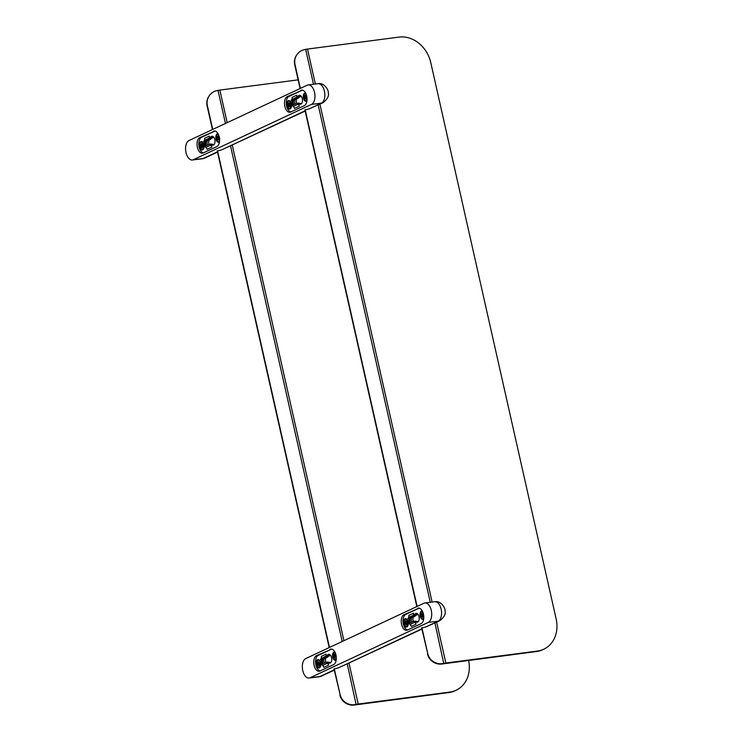 <?xml version="1.0" encoding="UTF-8"?>
<svg xmlns="http://www.w3.org/2000/svg" width="742" height="742" viewBox="0 0 742 742"><rect width="100%" height="100%" fill="white"/><g stroke="black" fill="none" stroke-linecap="round" stroke-linejoin="round"><path stroke-width="1.11" d="M413.275 621.49A3.979 2.198 83 0 1 413.47 616.945M411.81 622.176A3.979 2.198 83 0 1 411.532 617.854M416.568 614.469L417.653 613.959M415.668 615.461L418.006 614.367M325.812 662.43A3.979 2.198 83 0 1 326.007 657.885M324.347 663.116A3.979 2.198 83 0 1 324.068 658.794M329.105 655.409L330.19 654.908M328.205 656.401L330.542 655.307M330.125 649.278A7.958 4.387 83 0 1 330.876 649.055A7.958 4.387 83 0 1 336.107 655.715A7.958 4.387 83 0 1 333.585 664.628L319.95 671.009A7.958 4.387 83 0 1 319.19 671.222A7.958 4.387 83 0 1 313.959 664.572A7.958 4.387 83 0 1 316.491 655.659L331.665 649.083M417.588 608.329A7.958 4.387 83 0 1 418.34 608.115A7.958 4.387 83 0 1 423.571 614.775A7.958 4.387 83 0 1 421.048 623.679L407.414 630.06A7.958 4.387 83 0 1 406.653 630.283A7.958 4.387 83 0 1 401.431 623.623A7.958 4.387 83 0 1 403.954 614.719L419.128 608.143M426.149 626.814L439.811 620.72A7.958 6.53 64.9 0 1 438.17 621.193L426.149 626.814L421.679 628.066M334.206 669.859L319.941 676.537A9.943 5.491 83 0 1 318.995 676.815L321.583 676.064A7.958 6.53 -115.1 0 1 319.941 676.537L310.063 677.752A9.943 5.491 83 0 1 309.117 678.03A9.943 5.491 83 0 1 302.588 669.711A9.943 5.491 83 0 1 305.741 658.571L423.97 603.227A9.943 5.491 83 0 1 424.916 602.949A9.943 5.491 83 0 1 431.445 611.269A9.943 5.491 83 0 1 428.292 622.408L438.17 621.193A9.943 5.491 83 0 0 441.323 610.054A9.943 5.491 83 0 0 434.793 601.734C440.878 600.426 445.525 608.143 445.024 610.824C445.979 613.819 444.245 617.121 439.811 620.72M421.846 628.836L338.519 667.837L421.91 629.105M338.519 667.837L334.039 669.089M310.063 677.752L428.292 622.408M296.531 103.453A3.979 2.198 83 0 1 296.726 98.918M295.066 104.14A3.979 2.198 83 0 1 294.787 99.827M299.833 96.441L300.909 95.931M298.924 97.425L301.261 96.33M209.068 144.402A3.979 2.198 83 0 1 209.263 139.858M207.602 145.089A3.979 2.198 83 0 1 207.324 140.767M212.36 137.381L213.446 136.871M211.461 138.374L213.798 137.279M213.381 131.241A7.958 4.387 83 0 1 214.132 131.028A7.958 4.387 83 0 1 219.363 137.687A7.958 4.387 83 0 1 216.84 146.591L203.206 152.973A7.958 4.387 83 0 1 202.445 153.195A7.958 4.387 83 0 1 197.224 146.536A7.958 4.387 83 0 1 199.746 137.632L214.92 131.056M300.844 90.301A7.958 4.387 83 0 1 301.595 90.088A7.958 4.387 83 0 1 306.826 96.738A7.958 4.387 83 0 1 304.303 105.652L290.669 112.033A7.958 4.387 83 0 1 289.909 112.255A7.958 4.387 83 0 1 284.687 105.596A7.958 4.387 83 0 1 287.21 96.683L302.384 90.116M309.414 108.786L323.067 102.693A7.958 6.53 64.9 0 1 321.425 103.166L309.414 108.786L304.934 110.039M217.462 151.822L203.197 158.51A9.943 5.491 83 0 1 202.251 158.779L204.838 158.037A7.958 6.53 -115.1 0 1 203.197 158.51L193.319 159.725A9.943 5.491 83 0 1 192.373 160.003A9.943 5.491 83 0 1 185.843 151.674A9.943 5.491 83 0 1 188.997 140.535L307.225 85.191A9.943 5.491 83 0 1 308.171 84.922A9.943 5.491 83 0 1 314.71 93.242A9.943 5.491 83 0 1 311.547 104.381L321.425 103.166A9.943 5.491 83 0 0 324.579 92.027A9.943 5.491 83 0 0 318.049 83.698C324.133 82.399 328.78 90.116 328.279 92.787C329.235 95.792 327.5 99.085 323.067 102.693M305.101 110.799L221.775 149.81L305.166 111.077M221.775 149.81L217.295 151.062M193.319 159.725L311.547 104.381M300.371 88.4L295.001 64.554A12.929 12.633 -145.9 0 1 304.712 49.566L305.658 49.371A4.971 0.733 -12.7 0 1 307.494 49.065L399.075 37.1A29.828 25.043 -116 0 1 430.768 62.588L556.157 618.986A29.828 25.043 -116 0 1 544.044 649.083A29.828 25.043 -116 0 1 537.431 651.059L445.849 663.023A4.971 0.733 167.3 0 0 444.022 663.339L443.076 663.524A12.929 12.633 -145.9 0 1 427.735 653.572L421.901 627.667M296.809 54.797L296.577 55.149A12.929 12.633 34.1 0 0 294.76 64.906L295.001 64.554M427.735 653.572L421.669 628.02M416.828 606.566L304.925 109.992M300.083 88.539L294.76 64.906M417.115 606.437L305.157 109.64M427.503 653.925A12.929 12.633 34.1 0 0 442.835 663.877L536.466 651.532A29.828 25.043 64 0 0 543.07 649.556L544.044 649.083M212.731 129.423L207.361 105.577A12.929 12.633 -145.9 0 1 217.072 90.589L218.018 90.394A4.971 0.733 -12.7 0 1 219.855 90.088L298.136 79.858M209.17 95.82L208.938 96.172A12.929 12.633 34.1 0 0 207.12 105.93L207.361 105.577M468.61 660.399A29.828 25.043 -116 0 1 456.404 690.106A29.828 25.043 -116 0 1 449.8 692.082L358.21 704.047A4.971 0.733 167.3 0 0 356.383 704.362L355.437 704.548A12.929 12.633 -145.9 0 1 340.105 694.595L334.03 669.043M329.188 647.59L217.285 151.016M212.444 129.562L207.12 105.93M340.105 694.595L334.262 668.7M329.476 647.46L217.517 150.663M339.864 694.948A12.929 12.633 34.1 0 0 355.195 704.9L448.827 692.555A29.828 25.043 64 0 0 455.43 690.579L456.404 690.106M413.285 615.303A2.987 2.449 64.9 0 0 413.554 613.18L414.249 616.296L412.608 616.5L413.285 615.303L408.527 617.539L407.84 618.726L412.608 616.5M413.554 613.18L408.786 615.415A2.987 2.449 -115.1 0 1 408.527 617.539M410.085 624.486A2.987 2.449 -115.1 0 1 411.272 626.433L416.03 624.198A2.987 2.449 64.9 0 0 414.852 622.26L413.684 621.295L408.925 623.521L410.085 624.486L414.852 622.26M409.658 623.178A2.486 1.373 83 0 1 408.638 620.711A2.486 1.373 83 0 1 409.491 618.522L407.84 618.726M418.163 621.777L415.334 621.091L416.03 624.198M417.375 613.727L414.249 616.296A4.471 2.467 83 0 1 416.169 613.346A4.471 2.467 83 0 1 419.165 617.492A4.471 2.467 83 0 1 417.264 622.232A4.471 2.467 83 0 1 415.334 621.091L413.684 621.295M415.075 616.194L410.307 618.42A2.486 1.373 -97 0 0 409.723 619.078A2.486 1.373 -97 0 0 410.178 622.779A2.486 1.373 -97 0 0 410.27 622.89M410.512 622.779A4.471 2.467 83 0 1 410.122 618.54M422.291 610.963A4.229 2.328 -97 0 0 420.185 616.166A4.229 2.328 -97 0 0 423.663 618.976M419.184 608.152A7.958 4.387 -97 0 0 419.1 608.19L405.726 614.45A7.958 4.387 -97 0 0 403.091 622.621A7.958 4.387 -97 0 0 407.59 629.977M403.722 623.874A4.229 2.328 -97 0 0 405.642 626.907A4.229 2.328 -97 0 0 407.831 625.803A4.229 2.328 -97 0 0 407.061 619.514A4.229 2.328 -97 0 0 404.325 619.338A4.229 2.328 -97 0 0 403.722 623.874M325.821 656.253A2.987 2.449 64.9 0 0 326.081 654.129L326.786 657.236L325.144 657.44L325.821 656.253L321.054 658.479L320.377 659.666L325.144 657.44M326.081 654.129L321.323 656.355A2.987 2.449 -115.1 0 1 321.054 658.479M322.622 665.426A2.987 2.449 -115.1 0 1 323.809 667.373L328.567 665.147A2.987 2.449 64.9 0 0 327.389 663.2L326.22 662.235L321.462 664.461L322.622 665.426L327.389 663.2M322.195 664.118A2.486 1.373 83 0 1 321.175 661.651A2.486 1.373 83 0 1 322.019 659.462L320.377 659.666M330.7 662.717L327.871 662.031L328.567 665.147M329.912 654.667L326.786 657.236A4.471 2.467 83 0 1 328.706 654.296A4.471 2.467 83 0 1 331.702 658.432A4.471 2.467 83 0 1 329.8 663.172A4.471 2.467 83 0 1 327.871 662.031L326.22 662.235M327.612 657.134L322.844 659.369A2.486 1.373 -97 0 0 322.26 660.028A2.486 1.373 -97 0 0 322.714 663.719A2.486 1.373 -97 0 0 322.807 663.83M323.048 663.719A4.471 2.467 83 0 1 322.659 659.48M334.818 651.912A4.229 2.328 -97 0 0 332.722 657.106A4.229 2.328 -97 0 0 336.191 659.926M331.72 649.092A7.958 4.387 -97 0 0 331.637 649.129L318.262 655.39A7.958 4.387 -97 0 0 315.628 663.561A7.958 4.387 -97 0 0 320.127 670.926M316.259 664.813A4.229 2.328 -97 0 0 318.179 667.846A4.229 2.328 -97 0 0 320.368 666.743A4.229 2.328 -97 0 0 319.589 660.454A4.229 2.328 -97 0 0 316.862 660.278A4.229 2.328 -97 0 0 316.259 664.813M296.54 97.276A2.987 2.449 64.9 0 0 296.809 95.152L297.505 98.269L295.863 98.463L296.54 97.276L291.782 99.511L291.096 100.699L295.863 98.463M296.809 95.152L292.042 97.388A2.987 2.449 -115.1 0 1 291.782 99.511M293.35 106.458A2.987 2.449 -115.1 0 1 294.528 108.406L299.286 106.171A2.987 2.449 64.9 0 0 298.108 104.223L296.939 103.268L292.181 105.494L293.35 106.458L298.108 104.223M292.914 105.151A2.486 1.373 83 0 1 291.894 102.674A2.486 1.373 83 0 1 292.747 100.495L291.096 100.699M301.419 103.75L298.59 103.064L299.286 106.171M300.64 95.699L297.505 98.269A4.471 2.467 83 0 1 299.425 95.319A4.471 2.467 83 0 1 302.421 99.456A4.471 2.467 83 0 1 300.519 104.205A4.471 2.467 83 0 1 298.59 103.064L296.939 103.268M298.33 98.167L293.572 100.393A2.486 1.373 -97 0 0 292.979 101.051A2.486 1.373 -97 0 0 293.433 104.752A2.486 1.373 -97 0 0 293.535 104.863M293.767 104.752A4.471 2.467 83 0 1 293.378 100.513M305.546 92.936A4.229 2.328 -97 0 0 303.45 98.139A4.229 2.328 -97 0 0 306.919 100.949M302.439 90.125A7.958 4.387 -97 0 0 302.356 90.162L288.981 96.423A7.958 4.387 -97 0 0 286.347 104.585A7.958 4.387 -97 0 0 290.845 111.949M286.987 105.846A4.229 2.328 -97 0 0 288.898 108.87A4.229 2.328 -97 0 0 291.087 107.776A4.229 2.328 -97 0 0 290.317 101.487A4.229 2.328 -97 0 0 287.581 101.302A4.229 2.328 -97 0 0 286.987 105.846M209.077 138.216A2.987 2.449 64.9 0 0 209.346 136.092L210.042 139.208L208.4 139.413L209.077 138.216L204.319 140.451L203.633 141.639L208.4 139.413M209.346 136.092L204.579 138.327A2.987 2.449 -115.1 0 1 204.319 140.451M205.877 147.398A2.987 2.449 -115.1 0 1 207.064 149.346L211.822 147.111A2.987 2.449 64.9 0 0 210.645 145.172L209.476 144.208L204.718 146.434L205.877 147.398L210.645 145.172M205.451 146.091A2.486 1.373 83 0 1 204.43 143.623A2.486 1.373 83 0 1 205.284 141.434L203.633 141.639M213.956 144.69L211.127 144.004L211.822 147.111M213.167 136.639L210.042 139.208A4.471 2.467 83 0 1 211.962 136.268A4.471 2.467 83 0 1 214.957 140.405A4.471 2.467 83 0 1 213.056 145.144A4.471 2.467 83 0 1 211.127 144.004L209.476 144.208M210.867 139.106L206.1 141.332A2.486 1.373 -97 0 0 205.515 141.991A2.486 1.373 -97 0 0 205.97 145.692A2.486 1.373 -97 0 0 206.063 145.803M206.304 145.692A4.471 2.467 83 0 1 205.914 141.453M218.083 133.875A4.229 2.328 -97 0 0 215.978 139.079A4.229 2.328 -97 0 0 219.456 141.898M214.976 131.065A7.958 4.387 -97 0 0 214.892 131.102L201.518 137.363A7.958 4.387 -97 0 0 198.884 145.534A7.958 4.387 -97 0 0 203.382 152.889M199.515 146.786A4.229 2.328 -97 0 0 201.434 149.819A4.229 2.328 -97 0 0 203.623 148.715A4.229 2.328 -97 0 0 202.854 142.427A4.229 2.328 -97 0 0 200.117 142.251A4.229 2.328 -97 0 0 199.515 146.786M422.625 614.348L422.782 613.374L422.606 614.487L423.33 614.07A2.161 1.196 -97 0 1 423.571 615.099L422.829 615.443L423.441 616.138L422.959 615.591M421.966 614.636L421.308 614.144L422.328 614.237M422.152 615.795L421.966 616.908L422.152 615.795L421.428 616.212A2.161 1.196 -97 0 1 421.178 615.183L421.92 614.84M422.782 615.647L423.135 617.01A2.161 1.196 -97 0 1 422.578 617.298L422.272 615.916M423.747 618.151A3.627 2.003 83 0 1 422.819 618.745A3.627 2.003 83 0 1 420.519 616.101A3.627 2.003 83 0 1 421.929 611.538A3.627 2.003 83 0 1 422.634 611.677M422.235 613.551L421.623 613.272L421.994 614.293M421.623 613.272A2.161 1.196 -97 0 1 422.17 612.985L422.625 614.367M422.931 615.174L423.534 615.035L422.931 615.174A1.289 0.714 83 0 1 422.912 615.109L421.178 615.183M422.578 617.298L423.793 616.268M422.031 614.664L423.497 614.608L422.912 615.109M423.719 618.494A3.627 2.003 83 0 1 423.19 618.698A3.627 2.003 83 0 1 423.005 618.707M406.894 621.898L406.894 621.898A1.985 1.094 83 0 1 407.108 622.844L406.366 623.169L406.968 623.892L406.449 623.326M405.512 622.325L404.854 621.805L405.874 621.926M405.791 621.239L405.178 620.952A2.161 1.196 -97 0 1 405.735 620.692L406.022 622.084L406.347 621.11L406.152 622.204L406.996 622.306M405.679 623.493L405.484 624.588L405.679 623.493L404.947 623.874A2.161 1.196 -97 0 1 404.715 622.835L405.457 622.529M406.319 623.373L406.644 624.745A2.161 1.196 -97 0 1 406.087 625.005L405.8 623.614M407.794 621.972A3.627 2.003 83 0 1 406.356 626.452A3.627 2.003 83 0 1 404.038 623.725A3.627 2.003 83 0 1 405.466 619.245A3.627 2.003 83 0 1 407.794 621.972M405.178 620.952L405.549 621.981M407.117 622.863A2.161 1.196 -97 0 0 406.885 621.824L406.347 622.325M406.468 622.909L407.07 622.77L406.468 622.909A1.289 0.714 83 0 1 406.449 622.779L404.715 622.835M406.087 625.005L407.312 623.976M405.568 622.352L407.033 622.297L406.449 622.779M405.651 619.236A3.627 2.003 83 0 1 405.837 619.199A3.627 2.003 83 0 1 407.265 619.941A3.627 2.003 83 0 1 407.775 620.766M408.221 624.421A3.627 2.003 83 0 1 407.933 625.339A3.627 2.003 83 0 1 406.727 626.406A3.627 2.003 83 0 1 406.542 626.415M318.327 662.179L317.715 661.901A2.161 1.196 -97 0 1 318.272 661.641L318.828 663.292L319.412 662.764A2.161 1.196 -97 0 1 319.654 663.802L318.902 664.109L319.505 664.832L318.986 664.266M318.04 663.265L317.39 662.745L318.411 662.875M318.207 664.433L318.012 665.528L318.207 664.433L317.483 664.823A2.161 1.196 -97 0 1 317.242 663.784L317.993 663.469M318.847 664.313L319.181 665.685A2.161 1.196 -97 0 1 318.624 665.945L318.337 664.554M320.321 662.912A3.627 2.003 83 0 1 318.893 667.392A3.627 2.003 83 0 1 316.565 664.674A3.627 2.003 83 0 1 318.003 660.185A3.627 2.003 83 0 1 320.321 662.912M317.715 661.901L318.077 662.921M319.004 663.849L319.607 663.71L319.004 663.849A1.289 0.714 83 0 1 318.986 663.728L317.242 663.784M318.624 665.945L319.848 664.915M318.105 663.292L319.57 663.237L318.986 663.728M318.188 660.185A3.627 2.003 83 0 1 318.374 660.148A3.627 2.003 83 0 1 319.802 660.881A3.627 2.003 83 0 1 320.303 661.706M320.757 665.361A3.627 2.003 83 0 1 320.47 666.279A3.627 2.003 83 0 1 319.264 667.346A3.627 2.003 83 0 1 319.079 667.355M335.171 655.297L335.347 654.342L335.152 655.436L335.876 655.056A2.161 1.196 -97 0 1 336.117 656.095L335.365 656.401L335.968 657.124L335.449 656.559M334.512 655.566L333.854 655.047L334.874 655.167M334.679 656.726L334.475 657.82L334.679 656.726L333.946 657.115A2.161 1.196 -97 0 1 333.705 656.076L334.457 655.761M335.319 656.605L335.644 657.978A2.161 1.196 -97 0 1 335.087 658.237L334.8 656.846M336.284 659.091A3.627 2.003 83 0 1 335.356 659.684A3.627 2.003 83 0 1 333.037 656.967A3.627 2.003 83 0 1 334.466 652.487A3.627 2.003 83 0 1 335.171 652.617M334.79 654.472L334.178 654.194L334.54 655.214M334.178 654.194A2.161 1.196 -97 0 1 334.735 653.934L335.171 655.316M335.467 656.141L336.07 656.002L335.467 656.141A1.289 0.714 83 0 1 335.449 656.021L333.705 656.076M335.087 658.237L336.312 657.208M334.568 655.576L336.033 655.538L335.449 656.021M336.256 659.434A3.627 2.003 83 0 1 335.727 659.638A3.627 2.003 83 0 1 335.542 659.647M306.613 96.163L306.613 96.163A1.985 1.094 83 0 1 306.826 97.109L306.084 97.434L306.696 98.157L306.177 97.592M305.231 96.59L304.572 96.07L305.593 96.191M305.899 96.33L306.066 95.375L305.871 96.469L306.715 96.571M305.583 97.898L305.203 98.853L305.556 97.87M306.038 97.638L306.372 99.001A2.161 1.196 -97 0 1 305.815 99.27L305.518 97.879M307.002 100.124A3.627 2.003 83 0 1 306.075 100.717A3.627 2.003 83 0 1 303.756 97.99A3.627 2.003 83 0 1 305.194 93.511A3.627 2.003 83 0 1 305.899 93.64M305.509 95.505L304.897 95.217L305.268 96.247M304.897 95.217A2.161 1.196 -97 0 1 305.454 94.957L305.889 96.349M306.576 96.135L306.798 97.119A2.161 1.196 -97 0 0 306.604 96.089L306.075 96.59M305.398 97.758L304.665 98.139A2.161 1.196 -97 0 1 304.433 97.1L305.175 96.794M304.433 97.1L306.168 97.044A1.289 0.714 83 0 0 306.186 97.174L306.205 97.165M305.815 99.27L307.03 98.241M305.287 96.618L306.761 96.562L306.168 97.044M306.975 100.467A3.627 2.003 83 0 1 306.446 100.671A3.627 2.003 83 0 1 306.26 100.68M289.64 104.993L290.308 104.947L289.64 104.993L290.261 106.032A1.985 1.094 83 0 1 289.909 106.56L289.324 105.614L289.269 106.839L289.278 105.67M288.703 104.65L289.834 104.047M288.026 104.687L290.261 104.594M289.185 103.936L289.074 102.795L289.195 104.01L290.094 103.917M290.474 102.433A3.627 2.003 83 0 1 291.152 106.199A3.627 2.003 83 0 1 289.612 108.425A3.627 2.003 83 0 1 287.859 107.2A3.627 2.003 83 0 1 287.191 103.444A3.627 2.003 83 0 1 288.721 101.218A3.627 2.003 83 0 1 290.474 102.433M288.805 103.759L288.072 103.611L288.638 104.288M288.072 103.611A2.161 1.196 -97 0 1 288.462 102.897L289.065 103.991M289.621 104.752L290.159 103.843A2.161 1.196 -97 0 0 289.695 103.036L289.389 103.954M289.148 105.633L288.647 106.598A2.161 1.196 -97 0 1 288.184 105.791L288.712 104.882M288.184 105.791L289.853 105.327M290.261 106.032A2.161 1.196 -97 0 1 289.881 106.737L290.243 105.948M289.278 103.861L290.632 103.926M289.371 105.744L290.697 105.345M288.916 101.209A3.627 2.003 83 0 1 289.092 101.172A3.627 2.003 83 0 1 290.521 101.914A3.627 2.003 83 0 1 290.845 102.387A3.627 2.003 83 0 1 291.031 102.739M291.476 106.394A3.627 2.003 83 0 1 291.189 107.312A3.627 2.003 83 0 1 289.983 108.378A3.627 2.003 83 0 1 289.797 108.378M202.158 145.209L202.529 144.588L202.084 145.376L202.909 145.989L200.887 146.944L201.472 146.295M201.499 144.978L200.906 144.115L201.481 144.996M201.332 145.163L200.535 144.894A2.161 1.196 -97 0 0 200.525 145.942L202.881 145.58A2.161 1.196 -97 0 1 202.881 146.638L202.074 146.359L202.501 147.408L202.13 146.489M201.731 142.204A3.627 2.003 83 0 1 203.735 145.942A3.627 2.003 83 0 1 202.149 149.365A3.627 2.003 83 0 1 201.676 149.318A3.627 2.003 83 0 1 199.681 145.59A3.627 2.003 83 0 1 201.258 142.158A3.627 2.003 83 0 1 201.731 142.204M201.323 146.146L202.334 145.627M200.525 145.942L201.156 145.896M201.425 145.024L201.898 144.718M202.826 144.328L201.416 143.614L201.546 144.755M201.416 143.614A2.161 1.196 -97 0 1 202.019 143.79L201.991 145.191M202.121 146.462L201.991 147.908A2.161 1.196 -97 0 1 201.388 147.732L201.416 146.332M201.388 147.732L201.926 147.315M201.444 142.149A3.627 2.003 83 0 1 201.629 142.112A3.627 2.003 83 0 1 202.102 142.158A3.627 2.003 83 0 1 203.058 142.854A3.627 2.003 83 0 1 203.568 143.679M204.013 147.333A3.627 2.003 83 0 1 203.725 148.252A3.627 2.003 83 0 1 202.52 149.318A3.627 2.003 83 0 1 202.334 149.327M218.63 138.095L219.28 137.854L218.63 138.095L219.335 138.967A2.161 1.196 -97 0 1 219.029 139.793L218.417 138.81L218.454 140.071L218.352 138.912M217.703 138.021L218.621 137.456M217.063 138.253L219.27 137.938M218.102 137.187L217.888 136.036L218.12 137.224L218.853 137.075M219.539 141.063A3.627 2.003 83 0 1 218.612 141.657A3.627 2.003 83 0 1 217.128 140.841A3.627 2.003 83 0 1 216.154 136.955A3.627 2.003 83 0 1 217.721 134.45A3.627 2.003 83 0 1 218.426 134.59M216.998 137.14A2.161 1.196 -97 0 1 217.313 136.315L217.786 137.205L216.998 137.14L217.61 137.669M219.02 136.853L218.556 136.24A1.985 1.094 83 0 1 219.011 136.806A2.161 1.196 -97 0 0 218.51 136.101L218.306 137.112M219.029 136.788L218.602 137.854M218.222 138.884L217.823 140.006A2.161 1.196 -97 0 1 217.304 139.329L217.74 138.253M217.304 139.329L218.027 139.032M218.185 137.094L219.567 137.159M218.454 138.977L219.762 138.578M219.511 141.407A3.627 2.003 83 0 1 218.983 141.611A3.627 2.003 83 0 1 218.797 141.62M316.491 655.659L318.142 655.455M403.954 614.719L405.605 614.515M199.746 137.632L201.397 137.428M287.21 96.683L288.861 96.479M443.781 663.682L434.933 623.011M430.258 602.291L318.188 104.974M313.514 84.263L305.658 49.371M307.494 49.065L315.369 84.031M319.913 104.168L432.113 602.059M436.648 622.204L445.849 663.023M536.466 651.532L537.431 651.059M356.141 704.705L347.293 664.034M342.21 641.496L230.549 145.998M225.466 123.469L218.018 90.394M219.855 90.088L227.191 122.662M232.274 145.191L343.936 640.689M349.009 663.227L358.21 704.047M448.827 692.555L449.8 692.082M410.307 618.42L409.491 618.522M322.844 659.369L322.019 659.462M293.572 100.393L292.747 100.495M206.1 141.332L205.284 141.434M421.577 616.055A1.985 1.094 83 0 1 421.373 615.164M423.153 616.852L423.061 616.945A1.985 1.094 83 0 1 423.061 616.945A1.985 1.094 83 0 1 422.662 617.103M423.339 614.153A1.985 1.094 83 0 1 423.571 615.09M421.808 615.109L423.19 615.09M422.04 615.665L422.866 615.48M422.81 614.599L423.45 614.58M405.104 623.725A1.985 1.094 83 0 1 404.909 622.826M405.345 622.798L406.718 622.77M405.568 623.354L406.366 623.169M317.641 664.674A1.985 1.094 83 0 1 317.437 663.775M319.431 662.838A1.985 1.094 83 0 1 319.644 663.784M317.882 663.738L319.255 663.71M318.105 664.294L318.902 664.118M334.104 656.967A1.985 1.094 83 0 1 333.909 656.067M335.894 655.13A1.985 1.094 83 0 1 336.107 656.086M334.345 656.03L335.718 656.002M304.823 97.99A1.985 1.094 83 0 1 304.628 97.091M305.064 97.063L306.446 97.035M288.258 103.694A1.985 1.094 83 0 1 288.555 103.119M288.721 106.366A1.985 1.094 83 0 1 288.36 105.707M289.742 103.184A1.985 1.094 83 0 1 290.15 103.861M288.684 105.234L289.63 105.206M289.482 105.744L289.955 105.661M202.251 145.627L202.854 145.618L202.251 145.627M200.72 145.914A1.985 1.094 83 0 1 200.72 145.015M201.972 147.723A1.985 1.094 83 0 1 201.509 147.556M202.881 145.58A1.985 1.094 83 0 1 202.872 146.545M201.536 143.79A1.985 1.094 83 0 1 201.926 143.846A1.985 1.094 83 0 1 202.01 143.892M202.251 146.22L202.881 146.081M201.267 145.302L202.139 145.284M217.193 137.205A1.985 1.094 83 0 1 217.425 136.537M217.879 139.765A1.985 1.094 83 0 1 217.471 139.208M219.317 138.949A1.985 1.094 83 0 1 219.048 139.635L219.298 138.912M217.74 138.615L218.871 138.569M218.556 138.902L219.14 138.791M424.916 602.949L434.793 601.734M334.271 670.128L321.583 676.064M318.995 676.815L309.117 678.03M308.171 84.922L318.049 83.698M217.527 152.101L204.838 158.037M202.251 158.779L192.373 160.003M423.302 614.126L423.543 615.099M421.994 615.665L422.847 615.461M422.745 614.626L423.459 614.608M406.857 621.87L407.08 622.853M405.512 623.354L406.366 623.15M406.291 622.352L406.996 622.334M319.394 662.819L319.617 663.802M318.049 664.294L318.902 664.099M335.857 655.112L336.08 656.095M306.01 96.608L306.724 96.599M289.714 103.157L290.131 103.899M289.037 105.587L289.751 105.42M289.324 105.614L289.825 105.503M289.287 104.056L289.974 104.047M202.854 145.58L202.844 146.582M201.212 145.321L202.121 145.311M202.176 146.202L202.881 146.035M217.907 137.307L218.723 137.289M218.185 137.251L218.751 137.242"/></g></svg>
